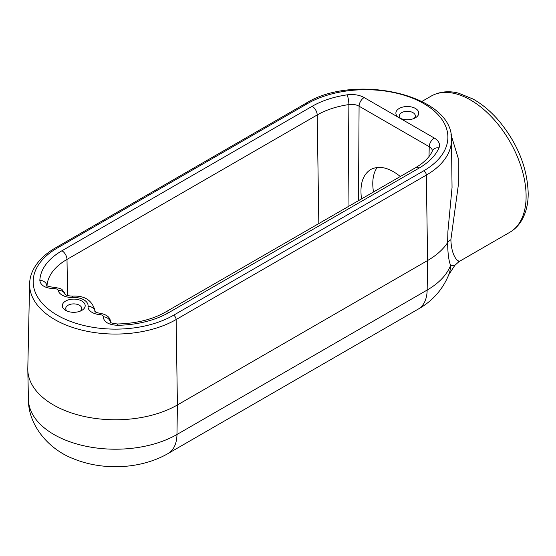 <?xml version="1.0" encoding="UTF-8"?>
<svg xmlns="http://www.w3.org/2000/svg" width="556" height="556" viewBox="0 0 556 556"><rect width="100%" height="100%" fill="white"/><g stroke="black" fill="none" stroke-linecap="round" stroke-linejoin="round"><path stroke-width="0.83" d="M457.074 260.375C463.926 262.675 451.75 263.495 450.874 239.719L458.304 185.301L458.207 158.168L450.965 134.517M29.607 283.894A85.839 49.56 0 0 0 82.1 330.174A85.839 49.56 0 0 0 176.134 319.547A3.572 2.064 -120 0 0 173.611 315.217A82.26 47.496 180 0 1 57.268 315.217A82.26 47.496 180 0 1 57.268 248.052A3.572 2.064 -120 0 0 55.482 247.879C45.265 253.786 37.94 260.896 33.506 269.208C31.032 273.948 29.732 278.841 29.607 283.894L27.8 368.558A87.646 50.603 0 0 0 27.8 369.803A87.646 50.603 0 0 0 82.399 416.048A87.646 50.603 0 0 0 177.413 404.963L427.606 260.514A87.646 50.603 0 0 0 447.608 242.638A14.317 8.264 180 0 1 450.874 239.719M81.829 301.039A11.44 6.602 180 0 1 81.829 310.38A11.44 6.602 180 0 1 65.657 310.38A11.44 6.602 180 0 1 65.657 301.039A11.44 6.602 180 0 1 81.829 301.039M399.243 117.789L399.243 117.789A11.44 6.602 180 0 1 399.243 108.448A11.44 6.602 180 0 1 415.415 108.448A11.44 6.602 180 0 1 415.415 117.789A11.44 6.602 180 0 1 399.243 117.789M110.331 322.195A7.145 5.831 -175.2 0 0 103.235 316.809C103.812 322.028 108.615 324.857 117.636 325.295A75.644 43.674 0 0 0 168.927 312.521L419.12 168.072A75.644 43.674 0 0 0 438.983 147.868A17.868 10.314 0 0 0 434.292 138.048L364.138 97.55A17.868 10.314 0 0 0 347.139 94.84A75.644 43.674 0 0 0 312.145 106.307L61.952 250.756A75.644 43.674 0 0 0 39.83 280.37C40.581 285.582 45.474 288.349 54.516 288.682A3.572 2.064 180 0 1 58.234 290.489A13.81 7.972 0 0 0 72.843 297.453A14.296 8.257 180 0 1 88.05 306.231A13.81 7.972 0 0 0 100.115 314.661A3.572 2.064 180 0 1 103.235 316.809M72.843 297.453A7.145 0.382 87.8 0 0 72.572 296.146C68.27 295.903 65.74 295.257 64.983 294.207L65.219 294.805C65.393 294.02 64.413 292.414 62.293 289.989C62.196 289.044 59.534 288.175 54.314 287.376L54.516 288.682M47.01 285.645A68.499 39.545 180 0 1 67.005 259.409L317.198 114.96A68.499 39.545 180 0 1 348.883 104.577A10.717 6.297 179.7 0 1 359.086 106.203A7.145 4.128 -60 0 1 364.138 97.55M358.488 200.66L359.086 106.203L429.239 146.701A10.717 6.22 179.1 0 1 432.373 150.968M347.139 94.84A7.145 1.425 -98.3 0 1 348.883 104.577L348.014 206.707M361.525 198.909C359.607 184.529 362.658 174.737 370.678 169.524C379.185 165.195 389.075 167.516 400.334 176.502M418.279 309.073A42.888 24.763 -120 0 0 427.154 290.051L427.606 260.514L426.327 175.098A85.839 49.56 0 0 0 451.458 139.445C453.446 94.854 354.429 72.565 305.675 103.43A3.572 2.064 60 0 1 307.461 103.611A82.26 47.496 180 0 1 423.797 103.611A82.26 47.496 180 0 1 423.797 170.775A3.572 2.064 -120 0 1 426.327 175.098L176.134 319.547L177.413 404.963L176.968 434.493A42.888 24.763 -120 0 1 168.086 453.522L418.279 309.073C432.478 301.067 442.652 289.6 448.803 274.664A42.888 34.201 -159.1 0 0 450.61 265.323A87.007 50.235 180 0 1 427.154 290.051L176.968 434.493A87.007 50.235 180 0 1 82.642 445.502A87.007 50.235 180 0 1 28.439 399.597L27.8 369.803M454.877 265.302L448.762 274.699M509.824 232.276C514.557 229.51 518.414 225.687 521.396 220.815C525.955 213.17 528.228 204.017 528.2 193.363C527.359 167.564 517.49 143.26 498.607 120.457C490.656 111.276 482.115 104.125 472.975 99.003L458.478 93.144C451.833 91.372 441.679 90.392 431.192 96.091A78.625 45.397 60 0 1 491.782 117.156A78.625 45.397 60 0 1 526.108 196.282A78.625 45.397 60 0 1 509.824 232.276L458.999 261.619L454.822 265.372L450.61 265.323C448.789 261.077 447.788 253.522 447.608 242.638L447.907 231.379L452.049 187.525L451.458 139.445M67.088 311.082A8.006 4.622 180 0 1 65.733 308.545A8.006 4.622 180 0 1 70.647 304.25A8.006 4.622 180 0 1 79.404 305.244A8.006 4.622 180 0 1 81.746 308.545A8.006 4.622 180 0 1 80.398 311.082M413.984 118.484A8.006 4.622 -0 0 0 415.332 115.954A8.006 4.622 -0 0 0 407.333 111.297A8.006 4.622 -0 0 0 399.326 115.954A8.006 4.622 -0 0 0 400.674 118.484M377.19 167.446A45.286 26.146 -120 0 0 373.521 191.98M423.797 170.775L173.611 315.217M57.268 248.052L307.461 103.611M168.927 312.521A7.145 4.128 -120 0 0 165.354 312.166C152.295 319.54 136.352 323.474 117.518 323.981L117.636 325.295M110.387 322.549C110.748 317.928 107.496 314.87 100.629 313.369A7.145 0.723 94.1 0 0 100.115 314.661M95.139 311.707A7.145 5.824 -173.5 0 0 88.05 306.231M65.087 294.312A7.145 5.789 167.8 0 0 58.234 290.489M46.912 285.569A7.145 5.831 -177.1 0 0 39.83 280.37M67.547 295.535L67.005 259.409A7.145 4.128 -120 0 0 61.952 250.756M318.824 223.561L317.198 114.96A7.145 4.128 -120 0 0 312.145 106.307M429.003 156.521L429.239 146.701A7.145 4.128 -60 0 1 434.292 138.048M419.12 168.072A7.145 4.128 60 0 0 415.547 167.717L420.273 164.687C426.341 160.253 430.393 155.645 432.429 150.843A7.145 5.657 23.6 0 1 438.983 147.868M431.192 96.091L421.928 101.442M305.675 103.43L55.482 247.879M110.366 323.036L110.074 321.966C110.123 322.744 112.597 323.418 117.518 323.981M100.629 313.369C94.089 312.291 96.271 312.02 94.874 311.464M72.572 296.146C84.95 295.445 92.498 300.574 95.229 311.527M46.968 286.382L46.697 285.36C46.579 286.062 49.116 286.736 54.314 287.382M415.547 167.717L165.354 312.166M168.086 453.522C141.245 469.049 103.604 470.869 74.233 459.068C48.129 449.422 28.175 424.61 28.439 399.597"/></g></svg>
